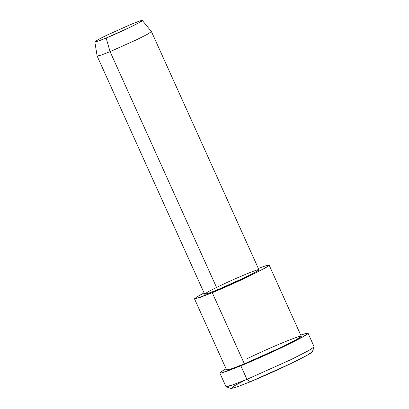 <?xml version="1.0" encoding="UTF-8"?>
<svg xmlns="http://www.w3.org/2000/svg" width="409" height="409" viewBox="0 0 409 409"><rect width="100%" height="100%" fill="white"/><g stroke="black" fill="none" stroke-linecap="round" stroke-linejoin="round"><path stroke-width="0.61" d="M312.302 351.801L314.163 346.888L308.504 350.682L291.05 359.583L246.949 379.358L250.257 381.771L290.968 363.514L307.077 355.298L312.302 351.801C312.369 352.599 305.257 356.505 290.968 363.514C276.883 370.334 259.884 377.824 250.257 381.771L246.949 379.358L233.176 384.746L226.059 386.674L230.973 388.519L237.542 386.745L250.257 381.771L237.92 386.607L231.111 388.55L233.984 386.035L244.884 380.206M97.153 56.094L204.664 294.209L208.769 293.197L217.588 289.761L110.072 51.646L106.141 38.022L98.349 41.058L94.832 41.897L98.62 39.392L107.286 35.005L130.169 24.714L139.249 21.176L142.327 20.45L139.285 22.582L129.888 27.372L106.141 38.022L110.072 51.646L137.214 39.474L147.956 33.998L151.432 31.565L147.956 33.998L137.214 39.474L110.072 51.646L101.258 55.082L97.153 56.094L101.171 55.113L110.072 51.646L217.588 289.761L244.725 277.588L255.467 272.113L258.948 269.782L151.442 31.58L142.327 20.45M106.141 38.022C118.15 33.272 144.745 20.424 142.332 20.542C142.813 19.842 139.045 21.115 131.033 24.356L107.286 35.005C100.19 38.415 96.038 40.69 94.837 41.841C95.486 42.158 99.254 40.885 106.141 38.022M194.485 298.805L226.617 369.966L232.261 368.575L244.383 363.852L212.251 292.691C221.08 289.071 236.663 282.205 249.572 275.957C262.67 269.526 269.188 265.947 269.127 265.216L266.908 265.38L258.37 268.401L266.51 265.492L269.127 265.216L264.337 268.422L249.572 275.957L212.251 292.691L200.129 297.415L194.485 298.805L196.969 296.816L204.081 292.91L196.039 297.404L195.083 298.892L212.251 292.691L244.383 363.852L281.704 347.118L296.469 339.588L301.264 336.259L269.132 265.098M217.588 289.761C209.715 293.033 205.41 294.485 204.669 294.122C206.039 292.813 210.783 290.211 218.892 286.31C226.719 282.512 235.768 278.452 246.034 274.142C255.19 270.436 259.5 268.984 258.948 269.782C258.994 270.313 254.255 272.915 244.725 277.588C234.193 282.604 225.149 286.663 217.588 289.761M219.832 373.028L225.952 386.582L227.859 386.449L232.624 384.941L246.949 379.358L240.829 365.804C251.259 361.53 269.674 353.412 284.93 346.029C300.411 338.432 308.115 334.199 308.043 333.335L306.576 333.233L300.727 335.073L306.234 333.309L308.043 333.335L302.384 337.128L284.93 346.029L240.829 365.804L226.504 371.387L221.739 372.89L219.832 373.028L221.335 371.592L226.08 368.775L220.2 372.451L221.606 372.926L240.829 365.804L246.949 379.358L291.05 359.583L308.504 350.682L314.163 346.888L308.049 333.197M246.177 359.107C255.318 354.669 271.009 347.517 283.498 342.374C296.09 337.282 302.011 335.283 301.259 336.377C301.321 337.108 294.802 340.687 281.704 347.118C268.79 353.366 253.212 360.237 244.383 363.852L242.951 360.682M94.832 41.897L97.148 56.074"/></g></svg>
